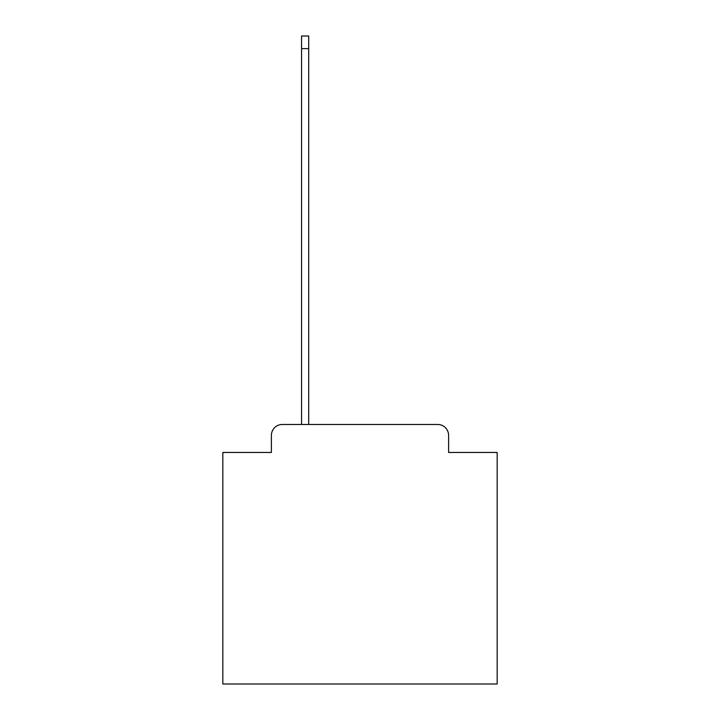 <?xml version="1.0" encoding="UTF-8"?>
<svg xmlns="http://www.w3.org/2000/svg" width="720" height="720" viewBox="0 0 720 720"><rect width="100%" height="100%" fill="white"/><g stroke="black" fill="none" stroke-linecap="round" stroke-linejoin="round"><path stroke-width="1.08" d="M271.386 435.447L271.386 452.457L271.386 435.447A10.971 10.971 0 0 1 282.357 424.467L301.563 424.467L301.563 36L308.7 36L308.7 424.467L437.643 424.467L282.357 424.467M448.614 452.457L448.614 435.447L448.614 452.457L497.169 452.457L497.169 684L222.831 684L222.831 452.457L271.386 452.457M448.614 435.447A10.971 10.971 0 0 0 437.643 424.467M301.563 48.618L308.7 48.618"/></g></svg>
